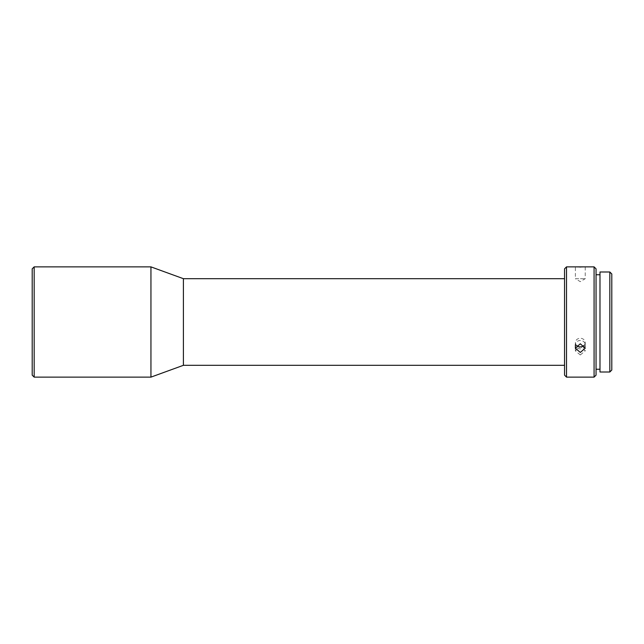 <?xml version="1.0" encoding="UTF-8"?>
<svg xmlns="http://www.w3.org/2000/svg" width="644" height="644" viewBox="0 0 644 644"><rect width="100%" height="100%" fill="white"/><g stroke="black" fill="none" stroke-linecap="round" stroke-linejoin="round"><path stroke-width="0.48" stroke-dasharray="3.22 2.42" d="M580.3 348.887A4.919 4.194 180 0 1 575.382 344.693A4.919 4.194 180 0 1 580.3 340.499A4.919 4.194 180 0 1 585.219 344.693A4.919 4.194 180 0 1 580.3 348.887M580.3 354.957L575.382 350.875L580.3 346.569L585.219 350.875L580.3 354.957M580.3 267.252L575.382 266.898L575.382 278.707L585.219 278.707L575.382 278.707L580.3 281.661L585.219 278.707L585.219 266.898L580.3 267.252M576.533 345.393A4.919 4.331 0 0 1 575.382 342.608A4.919 4.331 0 0 1 580.3 338.277A4.919 4.331 0 0 1 585.219 342.608A4.919 4.331 0 0 1 584.068 345.393M599.991 274.747L599.991 369.254L599.991 274.747M596.046 274.747L596.046 369.254L596.046 274.747M564.547 365.309L564.547 278.691L564.547 365.309M183.403 278.691L183.403 365.309M150.946 266.874L150.946 377.126M594.082 377.126L594.082 266.874M566.519 266.874L566.519 377.126M596.046 375.154L596.046 268.846M564.547 268.846L564.547 375.154M599.991 372.007L599.991 271.993M609.828 372.007L609.828 271.993M34.172 266.874L34.172 377.126M611.8 370.034L611.8 273.966M32.2 268.846L32.2 375.154M575.382 342.608L575.382 350.875M585.219 344.693L585.219 350.875M585.219 342.608L585.219 348.227"/><path stroke-width="0.97" d="M580.3 352.445L585.219 348.227L580.3 343.791L575.382 348.227L580.3 352.445M594.082 266.874L594.082 377.126L566.519 377.126L566.519 266.874L594.082 266.874L596.046 268.846L596.046 375.154L594.082 377.126M566.519 377.126L564.547 375.154L564.547 268.846L566.519 266.874M584.068 345.393A4.919 4.331 0 0 1 580.3 346.931A4.919 4.331 0 0 1 576.533 345.393M599.991 274.747L596.046 274.747M599.991 369.254L596.046 369.254M564.547 278.691L183.403 278.691L150.946 266.874L34.172 266.874L34.172 377.126L150.946 377.126L150.946 266.874M564.547 365.309L183.403 365.309L183.403 278.691M609.828 271.993L609.828 372.007L599.991 372.007L599.991 271.993L609.828 271.993L611.8 273.966L611.8 370.034L609.828 372.007M34.172 377.126L32.2 375.154L32.2 268.846L34.172 266.874M575.382 344.693L575.382 348.227M183.403 365.309L150.946 377.126"/></g></svg>
